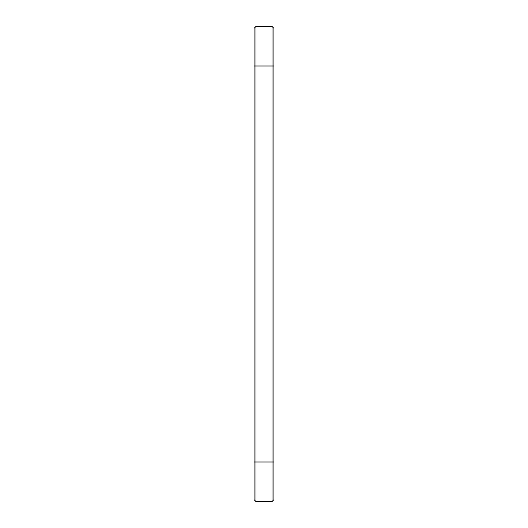 <?xml version="1.0" encoding="UTF-8"?>
<svg xmlns="http://www.w3.org/2000/svg" width="528" height="528" viewBox="0 0 528 528"><rect width="100%" height="100%" fill="white"/><g stroke="black" fill="none" stroke-linecap="round" stroke-linejoin="round"><path stroke-width="0.79" d="M256.001 26.4L256.001 66L254.1 66L254.1 28.301L256.001 26.4L271.999 26.4L273.9 28.301L273.9 499.699L271.999 501.6L273.9 499.699M271.999 26.4L271.999 501.6L256.001 501.6L254.1 499.699L254.1 66M273.9 66L256.001 66L256.001 501.6M254.1 462L273.9 462"/></g></svg>

